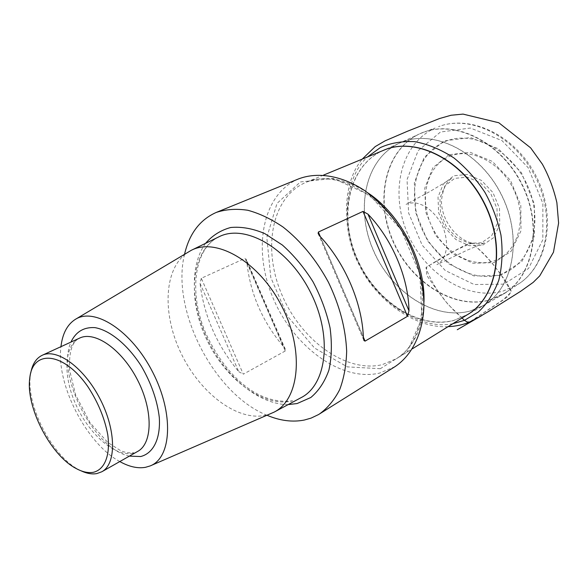 <?xml version="1.0" encoding="UTF-8"?>
<svg xmlns="http://www.w3.org/2000/svg" width="588" height="588" viewBox="0 0 588 588"><rect width="100%" height="100%" fill="white"/><g stroke="black" fill="none" stroke-linecap="round" stroke-linejoin="round"><path stroke-width="0.44" stroke-dasharray="2.94 2.21" d="M503.82 284.144L474.149 284.526L445.256 270.495L422.155 245.152L408.631 213.04L407.05 179.597L418.112 150.704L440.456 132.028L470.371 128.044L501.939 140.583L528.164 167.676L542.886 203.455L542.834 239.72L528.553 268.466L503.82 284.144M394.945 366.684L379.539 373.108C340.82 382.053 293.272 346.391 273.03 297.925C252.326 249.635 261.873 194.128 298.733 178.84M380.318 368.705L347.302 366.875L314.58 348.081L287.657 316.44L270.789 277.47L266.82 237.523L276.985 203.441L300.394 181.942L333.462 178.443L369.764 195.231L401.104 229.695L419.905 274.214L421.846 318.226L407.241 351.844L380.318 368.705M267.055 415.29C213.856 394.041 170.711 309.795 184.551 254.207M285.239 350.999L243.307 374.189L201.309 278.278L245.012 258.353L285.239 350.999L285.393 349.39L283.791 346.964L246.82 261.822C250.091 293.478 262.41 321.856 283.791 346.964M246.82 261.822L246.218 259.154L245.012 258.353M201.309 278.278L200.03 283.328L238.743 371.682C216.906 345.406 203.999 315.954 200.03 283.328M238.743 371.682L243.307 374.189M271.237 413.482L265.35 415.334C236.81 421.508 199.376 392.358 180.7 352.535C161.759 312.831 163.964 267.15 188.461 251.877M119.798 461.558C86.377 443.609 55.992 384.28 60.961 346.67M80.791 470.701L78.219 469.364C51.766 455.34 26.247 405.514 30.326 375.85L30.738 372.983M461.999 318.027L454.193 310.795L446.248 302.122L432.812 284.202L426.506 275.081L426.638 267.003L454.781 250.672L465.475 244.998L471.084 242.932C478.764 248.408 486.291 255.773 493.655 265.012L506.525 282.211L511.376 291.428L507.767 296.705L469.599 322.04L502.358 300.578L511.413 291.854L500.631 274.155C491.722 261.954 482.094 251.613 471.752 243.145C456.795 249.114 441.507 257.309 425.881 267.716C430.284 279.917 437.759 292.214 448.299 304.606L464.469 320.32M382.487 150.778L383.78 150.219C349 164.743 338.159 214.532 356.232 257.162C373.865 299.961 417.627 330.037 453.811 320.467L467.864 314.389L454.054 320.32C418.164 329.817 374.754 300.321 356.894 258C338.607 215.855 348.566 166.257 382.487 150.778L399.472 143.156C365.361 158.716 355.02 208.042 373.079 249.804C390.719 291.736 434.076 320.739 470.106 311.045L482.77 305.782C513.456 288.921 523.416 237.368 500.895 193.856C478.742 150.146 431.085 128.103 399.472 143.156L399.017 143.362C430.629 127.868 478.691 149.837 500.983 193.812C523.643 237.596 513.383 289.436 482.336 306.032L470.187 311.001C434.26 320.666 391.027 291.861 373.306 250.098C355.167 208.505 365.199 159.245 399.017 143.362L419.229 134.042C385.103 150.058 374.607 199.104 392.527 240.338C410.027 281.74 453.289 310.038 489.466 300.123L501.711 295.08C532.897 278.374 543.643 227.115 521.497 183.868C499.719 140.436 451.915 118.607 419.905 133.733L423.639 132.204C455.443 119.834 500.491 141.789 521.549 183.272C542.908 224.601 534.396 273.993 505.776 292.567L489.738 299.954C453.436 309.905 410.027 281.38 392.637 239.786C374.821 198.354 385.706 149.227 420.2 133.608L435.083 128.066C400.832 143.531 389.719 191.872 407.161 232.532C424.168 273.361 467.07 301.137 503.049 291.104L518.947 283.747C547.347 265.291 555.969 216.774 535.065 176.349C514.471 135.769 470.069 114.41 438.501 126.67C471.091 114.153 515.573 135.637 535.984 175.886C556.718 215.965 548.156 264.622 518.947 283.747L501.711 295.08L466.659 315.117M423.948 302.144C422.559 328.942 413.349 347.809 396.312 358.754L382.244 364.648C346.141 373.292 301.541 340.621 282.211 295.477C262.469 250.503 270.759 198.428 304.547 182.971L305.966 182.353C324.804 174.93 345.494 178.48 368.051 193.011M500.204 275.449L521.953 261.432L534.404 235.986L534.352 204.065L521.394 172.622L498.374 148.749L470.598 137.57L444.153 140.899L424.264 157.268L414.334 182.824L415.657 212.54L427.682 241.109L448.262 263.615L473.935 275.963L500.204 275.449M448.989 154.725L432.908 167.661L424.771 188.153L425.749 212.136L435.465 235.259L452.135 253.413L472.877 263.248L493.942 262.63L511.222 251.201L520.983 230.79L520.814 205.381L510.502 180.413L492.259 161.377L470.172 152.299L448.989 154.725M444.491 141.796C472.37 129.066 513.287 150.352 528.575 188.116C544.275 225.726 529.251 266.511 499.815 274.596C470.576 283.254 435.032 260.734 421.052 227.064C406.705 193.54 416.363 153.968 444.491 141.796M482.748 245.115L493.677 237.618L499.726 224.498L499.491 208.35L492.935 192.533L481.418 180.398L467.409 174.452L453.84 175.775L443.403 183.904L438.031 197.046L438.597 212.613L444.903 227.674L455.781 239.448L469.231 245.696L482.748 245.115M449.467 156.408C471.561 146.728 503.343 163.662 515.279 193.077C527.554 222.36 516.213 254.442 493.111 261.153C470.172 268.304 441.728 250.606 430.607 223.741C419.178 196.987 427.182 165.662 449.467 156.408M481.521 242.77L468.959 243.329L456.45 237.53L446.329 226.586L440.463 212.577L439.942 198.097L444.962 185.889L454.664 178.362L467.262 177.157L480.256 182.692L490.929 193.952L497.014 208.615L497.242 223.594L491.656 235.781L481.521 242.77M288.164 404.588C259.94 404.772 227.453 378.466 209.387 343.157C191.291 307.862 188.932 266.129 205.572 243.336M292.038 401.023L292.677 400.773C255.905 405.514 223.822 372.836 205.594 332.889C188.329 292.442 194.29 248.673 218.655 236.949C191.6 250.495 187.065 296.602 205.55 337.13C223.705 377.783 262.299 407.727 292.038 401.023M129.367 456.126C93.896 449.136 55.904 374.946 70.957 342.084M132.631 453.304L133.939 452.775C129.301 453.238 124.81 452.503 120.466 450.562L107.744 442.441L90.155 422.853L75.595 394.879L69.693 370.646C68.656 352.344 71.986 341.488 79.674 338.078C63.717 345.413 62.843 376.695 76.359 405.691C89.67 434.76 115.138 456.979 132.631 453.304M320.342 236.677L363.355 337.122M363.362 337.343L320.181 236.501M452.878 323.687C420.008 330.824 376.548 300.755 360.282 265.879C341.459 232.26 342.503 179.413 367.478 156.952M323.584 175.084L305.966 182.353C335.189 169.101 383.472 193.849 407.712 241.58C432.283 289.142 424.146 342.782 396.312 358.754L412.511 348.713M150.109 465.946L150.822 465.637M75.11 319.512L75.771 319.115M75.661 468.261L78.219 469.364M29.723 378.576L30.326 375.85M285.393 349.39L246.218 259.154M363.832 340.246L318.277 233.877M471.084 242.932C451.871 237.089 440.015 214.135 441.647 199.303C443.131 188.153 446.726 181.06 452.429 178.024L430.6 191.137L406.073 204.404C407.543 203.485 410.24 202.963 414.18 202.845C416.804 202.992 420.501 204.154 425.256 206.344C432.106 210.96 437.825 217.354 442.404 225.513C452.554 251.135 441.353 262.887 436.869 264.659L467.284 250.128L485.416 242.432C484.152 242.976 479.507 244.924 471.084 242.932M448.063 326.671C413.18 328.67 374.622 297.837 359.415 265.379C343.561 237.155 339.857 185.477 362.245 159.113"/><path stroke-width="0.88" d="M184.551 254.207C189.365 233.605 199.942 219.677 216.288 212.415L298.733 178.84C317.851 171.645 341.988 175.555 364.905 190.755C382.193 203.507 396.577 220.382 408.072 241.396C418.406 262.998 423.698 284.541 423.941 306.017C422.89 333.499 411.953 355.373 394.945 366.684L318.512 414.577L311.081 418.112L304.275 420.053C292.479 422.353 280.072 420.765 267.055 415.29M216.288 212.415C225.902 209.269 236.398 208.549 247.776 210.261C259.462 213.422 271.237 219.023 283.085 227.071C300.953 241.139 316.065 259.521 328.405 282.196C339.599 305.473 345.685 328.471 346.663 351.19C346.266 365.508 343.936 378.334 339.673 389.668C334.41 399.899 327.692 407.999 319.519 413.959M408.991 310.839C408.52 277.852 392.365 239.536 367.992 214.172L408.991 310.839L407.521 316.285L363.009 211.408L318.365 232.054L320.342 236.677M363.355 337.122L365.067 341.128L407.521 316.285M365.067 341.128L363.95 340.526L363.362 337.343C362.237 303.246 345.2 263.226 320.181 236.501L318.145 233.554L318.365 232.054M363.009 211.408L367.992 214.172M75.771 319.115L191.225 250.341C216.34 237.052 259.176 261.756 281.703 306.12C304.54 350.323 299.557 399.524 274.096 412.137L150.822 465.637M60.961 346.67C62.46 333.771 67.172 324.716 75.11 319.512C94.256 306.738 131.594 330.618 152.704 372.189C174.107 413.621 171.667 457.876 150.109 465.946L145.493 467.313C137.651 468.68 129.088 466.754 119.798 461.558M30.738 372.983C32.369 364.112 36.184 358.217 42.189 355.292C57.036 347.971 84.18 367.721 100.144 399.112C116.292 430.416 116.453 463.976 101.842 471.752L96.866 473.575C92.015 474.457 86.657 473.502 80.791 470.701M93.477 472.274C104.745 469.533 110.529 455.185 107.751 434.657C104.679 418.303 98.123 402.42 88.09 387C63.769 351.492 32.281 349 29.723 378.576C25.813 406.962 50.34 454.847 75.661 468.261C82.195 471.907 88.134 473.244 93.477 472.274M367.478 156.952L380.274 147.625C390.167 143.097 401.553 141.091 414.422 141.612C427.844 144.038 441.066 149.521 454.076 158.047C466.306 168.102 476.618 179.597 485.019 192.526C492.171 205.455 497.485 219.64 500.954 235.075C502.953 250.9 502.233 265.974 498.793 280.285C493.795 293.397 486.974 303.974 478.323 312.015L464.469 320.32L467.181 322.011L469.584 322.048L467.195 322.018L464.469 320.32L452.878 323.687M412.511 348.713L467.864 314.389C497.345 296.896 506.15 245.85 483.792 202.61C461.771 159.201 415.201 136.519 383.78 150.219L323.584 175.084M368.051 193.011C401.009 214.694 425.616 262.733 423.948 302.144M382.487 150.778C413.915 135.799 461.639 158.29 484.049 202.485C506.819 246.49 497.176 298.366 466.659 315.117M205.572 243.336C212.364 235.472 220.743 230.195 230.694 227.505C241.359 226.498 252.686 228.511 264.666 233.532L282.38 245.042C293.853 255.295 304.07 267.547 313.029 281.806C320.916 296.8 326.597 312.169 330.066 327.913C332.102 343.333 331.713 357.43 328.89 370.197C324.76 381.774 318.725 390.88 310.787 397.517L297.102 403.552L288.164 404.588M274.096 412.137L300.99 397.701C327.097 384.728 332.808 335.461 310.126 291.567C287.76 247.504 244.439 223.344 218.655 236.949L191.225 250.341M70.957 342.084C75.823 331.794 83.797 326.972 94.881 327.619C109.868 330.177 127.824 344.862 141.429 366.309C151.307 383.391 157.261 400.428 159.297 417.436C160.693 438.766 153.306 453.414 140.664 456.531L129.367 456.126M101.842 471.752L137.71 451.393C152.696 443.389 153.225 410.38 137.526 379.966C122.017 349.456 94.925 330.596 79.674 338.078L42.189 355.292M464.469 320.32L461.999 318.027M362.245 159.113L375.203 146.603L385.066 140.855L407.469 131.242L439.523 118.533L451.092 115.248L463.035 114.101L498.822 122.767L530.641 147.86L542.386 164.199C548.847 175.974 553.683 188.807 556.88 202.698L558.6 223.065L553.47 252.23L539.696 275.926L533.184 282.387L520.733 291.244L488.202 311.691L457.288 329.728L481.719 315.594L469.599 322.04C463.065 324.767 455.884 326.311 448.063 326.671"/></g></svg>
